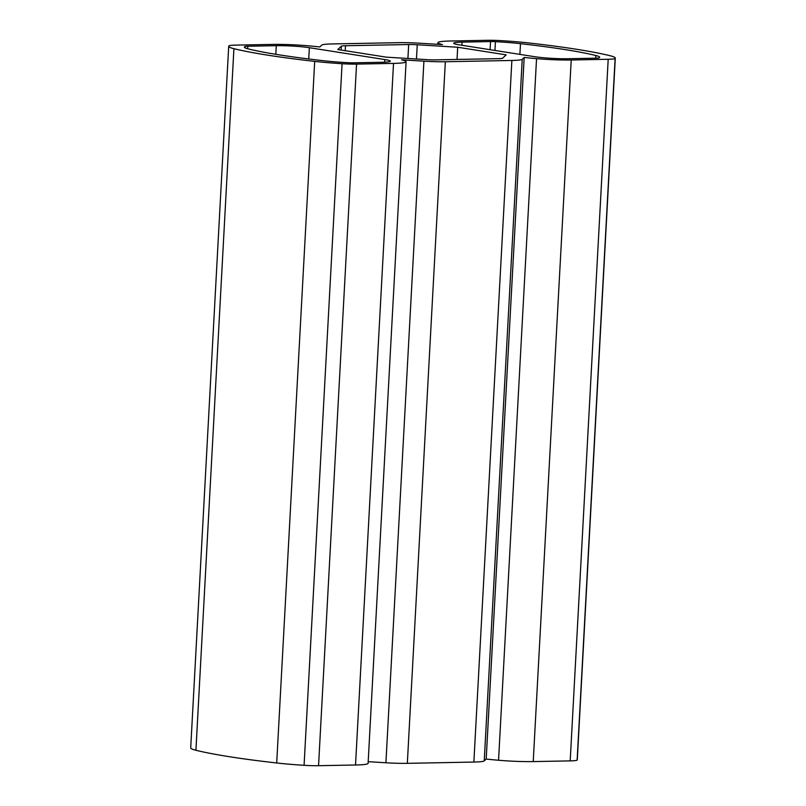 <?xml version="1.0" encoding="UTF-8"?>
<svg xmlns="http://www.w3.org/2000/svg" width="806" height="806" viewBox="0 0 806 806"><rect width="100%" height="100%" fill="white"/><g stroke="black" fill="none" stroke-linecap="round" stroke-linejoin="round"><path stroke-width="1.21" d="M228.703 46.274A58.778 5.088 3.1 0 0 233.911 48.682A232.642 20.14 3.1 0 0 314.693 61.377A58.778 5.088 3.1 0 0 342.076 63.714A19.596 1.693 3.1 0 0 356.554 64.097L393.519 63.392A35.263 3.053 3.1 0 0 406.093 61.74L368.1 763.342A35.263 3.053 3.1 0 1 355.527 764.995L318.551 765.7A19.596 1.693 3.1 0 1 304.084 765.307A58.778 5.088 3.1 0 1 276.7 762.98A232.642 20.14 3.1 0 1 195.918 750.275A58.778 5.088 3.1 0 1 190.71 747.877L228.703 46.274A58.778 5.088 3.1 0 1 228.874 45.922A19.596 1.693 3.1 0 1 235.805 45.116L272.771 44.411A35.263 3.053 3.1 0 1 307.449 45.741A58.778 5.088 3.1 0 1 319.811 46.95L321.765 45.116A29.389 2.549 3.1 0 1 332.132 43.937L398.668 42.668A29.389 2.549 3.1 0 1 420.087 43.232L442.434 44.602A58.778 5.088 -176.9 0 1 438.434 43.232A35.263 3.053 -176.9 0 1 437.9 42.658A35.263 3.053 -176.9 0 1 450.473 41.005L487.449 40.3A19.596 1.693 -176.9 0 1 501.916 40.693A58.778 5.088 -176.9 0 1 529.3 43.02A232.642 20.14 -176.9 0 1 610.082 55.725A58.778 5.088 -176.9 0 1 615.29 58.123A58.778 5.088 -176.9 0 1 615.119 58.485A19.596 1.693 -176.9 0 1 608.198 59.281L571.222 59.987A35.263 3.053 -176.9 0 1 536.544 58.657A58.778 5.088 -176.9 0 1 524.182 57.448L486.189 759.051A58.778 5.088 -176.9 0 0 498.551 760.26A35.263 3.053 -176.9 0 0 533.229 761.589L570.195 760.884L608.198 59.281M615.29 58.123L577.298 759.726A58.778 5.088 -176.9 0 1 577.126 760.078A19.596 1.693 -176.9 0 1 570.195 760.884M459.178 44.834A23.505 2.035 -176.9 0 1 453.687 43.222A23.505 2.035 -176.9 0 1 462.06 42.114L490.542 41.569A7.838 0.675 -176.9 0 1 495.428 41.67A43.101 3.728 -176.9 0 1 520.485 43.675A216.975 18.79 -176.9 0 1 595.825 55.513A43.101 3.728 -176.9 0 1 599.644 57.276A43.101 3.728 -176.9 0 1 598.848 57.931A7.838 0.675 -176.9 0 1 596.198 58.183L567.716 58.727A23.505 2.035 -176.9 0 1 534.65 56.702L459.178 44.834M345.23 50.697L345.502 45.741L408.672 44.532A11.758 1.018 3.1 0 1 417.236 44.763L457.687 47.242L457.022 59.453M345.502 45.741A11.758 1.018 3.1 0 0 341.351 46.214L337.825 49.539L386.316 57.155L426.757 59.644A11.758 1.018 3.1 0 0 435.331 59.866L498.501 58.657A11.758 1.018 3.1 0 0 502.642 58.183L506.178 54.868L457.687 47.242M406.093 61.74A35.263 3.053 3.1 0 0 405.559 61.165A58.778 5.088 3.1 0 0 401.559 59.805L423.916 61.175A29.389 2.549 3.1 0 0 445.335 61.74L511.87 60.46A29.389 2.549 3.1 0 0 522.238 59.291L524.182 57.448M486.189 759.051L484.235 760.884A29.389 2.549 3.1 0 1 473.868 762.063L407.332 763.332A29.389 2.549 3.1 0 1 385.913 762.768L368.191 761.68M309.353 47.705L384.815 59.563A23.505 2.035 3.1 0 1 390.316 61.185A23.505 2.035 3.1 0 1 381.933 62.284L353.451 62.828A7.838 0.675 3.1 0 1 348.575 62.727A43.101 3.728 3.1 0 1 323.518 60.732A216.975 18.79 3.1 0 1 248.177 48.884A43.101 3.728 3.1 0 1 244.349 47.121A43.101 3.728 3.1 0 1 245.155 46.466A7.838 0.675 3.1 0 1 247.795 46.224L276.277 45.68A23.505 2.035 3.1 0 1 309.353 47.705L308.738 58.979M615.119 58.485L577.126 760.078M536.544 58.657L498.551 760.26M571.222 59.987L533.229 761.589M438.434 43.232L438.373 44.35M462.06 42.114L461.898 45.257M490.098 49.7L490.542 41.569M495.428 41.67L494.955 50.456M520.485 43.675L519.9 54.375M595.825 55.513L595.674 58.193M407.917 58.485L408.672 44.532M341.14 50.063L341.351 46.214M416.47 59.009L417.236 44.763M195.918 750.275L233.911 48.682M276.7 762.98L314.693 61.377M304.084 765.307L342.076 63.714M318.551 765.7L356.554 64.097M355.527 764.995L393.519 63.392M385.913 762.768L423.916 61.175M407.332 763.332L445.335 61.74M473.868 762.063L511.87 60.46M484.235 760.884L522.238 59.291M384.674 62.193L384.815 59.563M245.074 47.866L245.155 46.466M247.664 48.753L247.795 46.224M275.813 54.314L276.277 45.68M437.9 42.658L437.809 44.32"/></g></svg>
